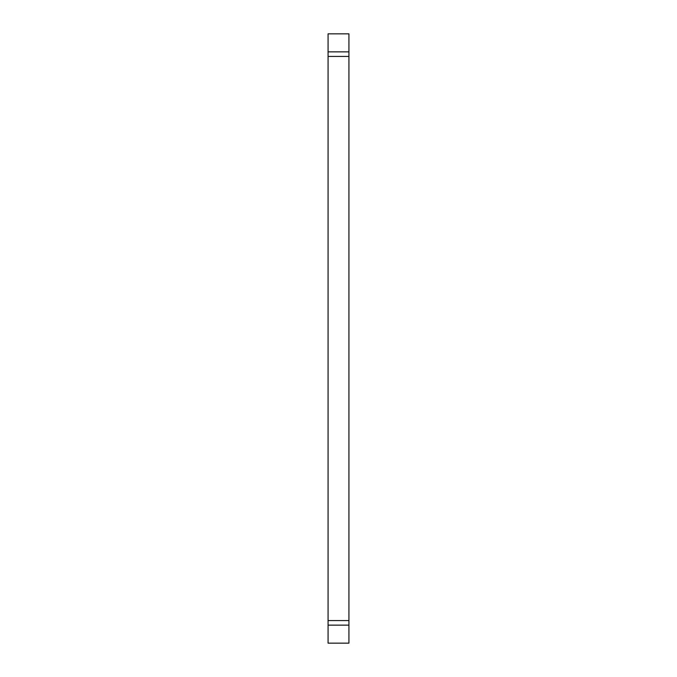 <?xml version="1.0" encoding="UTF-8"?>
<svg xmlns="http://www.w3.org/2000/svg" width="677" height="677" viewBox="0 0 677 677"><rect width="100%" height="100%" fill="white"/><g stroke="black" fill="none" stroke-linecap="round" stroke-linejoin="round"><path stroke-width="1.02" d="M328.074 625.142L328.074 643.15L348.926 643.15L348.926 625.142L328.074 625.142L328.074 33.85L348.926 33.85L348.926 625.142M348.926 620.564L328.074 620.564M348.926 56.436L328.074 56.436M348.926 51.858L328.074 51.858"/></g></svg>
